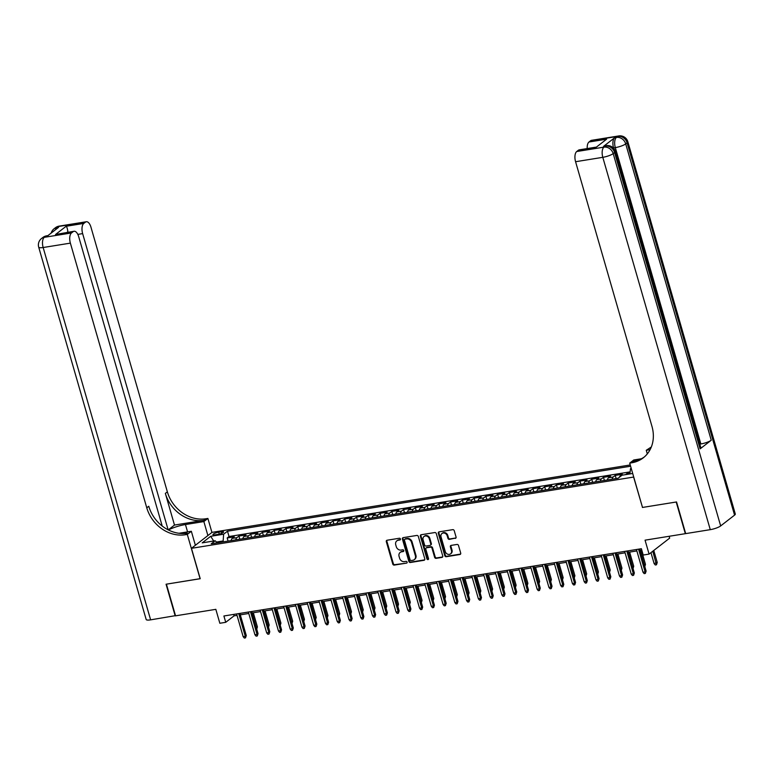 <?xml version="1.0" encoding="UTF-8"?>
<svg xmlns="http://www.w3.org/2000/svg" width="774" height="774" viewBox="0 0 774 774"><rect width="100%" height="100%" fill="white"/><g stroke="black" fill="none" stroke-linecap="round" stroke-linejoin="round"><path stroke-width="1.16" d="M400.429 538.994A0.929 0.793 -127.8 0 0 399.374 538.249L387.106 540.233A1.325 1.132 -127.8 0 0 386.313 541.655L392.766 564.033A1.325 1.132 -127.8 0 0 394.285 565.088L406.553 563.114A0.929 0.793 -127.8 0 0 406.05 561.373L404.463 561.634A4.247 3.618 -127.8 0 1 399.616 558.248L399.074 556.38A4.247 3.618 -127.8 0 1 400.168 552.433A4.247 3.618 -127.8 0 1 401.629 551.814L403.215 551.552A0.929 0.793 -127.8 0 0 402.712 549.811L401.126 550.072A4.247 3.618 -127.8 0 1 396.278 546.686L395.746 544.819A4.247 3.618 -127.8 0 1 396.83 540.871A4.247 3.618 -127.8 0 1 398.291 540.252L399.877 539.991A0.929 0.793 -127.8 0 0 400.429 538.994M455.257 538.414A1.325 1.132 -127.8 0 0 456.05 536.992L454.241 530.712A1.325 1.132 -127.8 0 0 452.732 529.658L439.11 531.844A1.325 1.132 -127.8 0 0 438.316 533.276L444.769 555.655A1.325 1.132 -127.8 0 0 446.288 556.709L459.901 554.513A1.325 1.132 -127.8 0 0 460.704 553.091L458.508 545.506A1.325 1.132 -127.8 0 0 456.999 544.451L451.174 545.389A1.325 1.132 -127.8 0 0 450.371 546.812L451.465 550.575A3.551 3.028 -127.8 0 1 450.545 553.874A3.551 3.028 -127.8 0 1 445.282 551.572L441.035 536.837A3.551 3.028 -127.8 0 1 441.944 533.538A3.551 3.028 -127.8 0 1 447.208 535.84L447.914 538.298A1.325 1.132 -127.8 0 0 449.433 539.362L455.818 537.988A1.325 1.132 -127.8 0 0 455.954 537.959M642.488 507.386L633.616 477.065L191.449 548.321L200.224 578.72L166.41 584.167L175.553 615.823L215.83 609.341L219.845 623.264L225.727 622.315L223.899 615.988L641.375 548.708L643.204 555.045L649.076 554.097L669.665 538.124L669.133 536.285M642.391 507.463L676.195 502.007L685.338 533.673L645.061 540.165L649.076 554.097M418.347 536.498A1.325 1.132 -127.8 0 0 416.828 535.444L403.215 537.63A1.325 1.132 -127.8 0 0 402.412 539.062L408.875 561.44A1.325 1.132 -127.8 0 0 410.384 562.495L424.007 560.299A1.325 1.132 -127.8 0 0 424.8 558.876L418.347 536.498M421.162 534.737L434.785 532.551A1.325 1.132 -127.8 0 1 436.294 533.605L442.747 555.984A1.325 1.132 -127.8 0 1 441.954 557.406L436.13 558.344A1.325 1.132 -127.8 0 1 434.611 557.29L431.998 548.215A1.325 1.132 -127.8 0 0 430.479 547.16L426.619 547.779A1.325 1.132 -127.8 0 0 425.816 549.211L428.544 558.664A0.929 0.793 -127.8 0 1 426.929 558.915L420.369 536.169A1.325 1.132 -127.8 0 1 421.162 534.737M629.997 473.04L627.008 473.524L627.25 474.365M621.435 475.671L620.274 475.855L622.296 474.288L615.243 475.42L616.143 478.545M612.147 479.193A5.408 2.554 -99.2 0 1 613.211 476.997L608.509 477.752L610.541 476.174L603.488 477.316L604.388 480.441M600.382 481.089A5.408 2.554 -99.2 0 1 601.456 478.893L596.754 479.648L598.776 478.071L591.723 479.212L592.623 482.337M588.627 482.986A5.408 2.554 -99.2 0 1 589.691 480.789L584.989 481.544L587.021 479.967L579.968 481.109L580.868 484.234M576.862 484.882A5.408 2.554 -99.2 0 1 577.936 482.686L573.234 483.44L575.256 481.863L568.203 483.005L569.103 486.13M565.107 486.769A5.408 2.554 -99.2 0 1 566.171 484.572L561.469 485.337L563.501 483.76L556.448 484.901L557.348 488.026M553.342 488.665A5.408 2.554 -99.2 0 1 554.416 486.469L549.714 487.233L551.746 485.656L544.683 486.788L545.583 489.923M541.587 490.561A5.408 2.554 -99.2 0 1 542.651 488.365L537.949 489.129L539.981 487.552L532.928 488.684L533.828 491.809M529.822 492.458A5.408 2.554 -99.2 0 1 530.896 490.261L526.194 491.016L528.226 489.449L521.163 490.581L522.073 493.706M518.067 494.354A5.408 2.554 -99.2 0 1 519.131 492.158L514.429 492.912L516.461 491.345L509.408 492.477L510.308 495.602M506.302 496.25A5.408 2.554 -99.2 0 1 507.376 494.054L502.674 494.809L504.706 493.232L497.643 494.373L498.553 497.498M494.547 498.146A5.408 2.554 -99.2 0 1 495.612 495.95L490.909 496.705L492.941 495.128L485.888 496.269L486.788 499.394M482.783 500.043A5.408 2.554 -99.2 0 1 483.856 497.846L479.154 498.601L481.186 497.024L474.123 498.166L475.033 501.291M471.027 501.939A5.408 2.554 -99.2 0 1 472.092 499.743L467.39 500.497L469.421 498.92L462.368 500.062L463.268 503.187M459.263 503.826A5.408 2.554 -99.2 0 1 460.337 501.629L455.634 502.394L457.666 500.817L450.603 501.958L451.513 505.083M447.507 505.722A5.408 2.554 -99.2 0 1 448.581 503.526L443.87 504.29L445.901 502.713L438.848 503.845L439.748 506.98M435.743 507.618A5.408 2.554 -99.2 0 1 436.817 505.422L432.115 506.186L434.146 504.609L427.084 505.741L427.993 508.866M423.988 509.515A5.408 2.554 -99.2 0 1 425.061 507.318L420.35 508.073L422.381 506.506L415.328 507.638L416.228 510.763M412.223 511.411A5.408 2.554 -99.2 0 1 413.297 509.215L408.595 509.969L410.626 508.402L403.564 509.534L404.473 512.659M400.468 513.307A5.408 2.554 -99.2 0 1 401.542 511.111L396.83 511.866L398.862 510.289L391.808 511.43L392.708 514.555M388.703 515.203A5.408 2.554 -99.2 0 1 389.777 513.007L385.075 513.762L387.106 512.185L380.053 513.326L380.953 516.452M376.948 517.1A5.408 2.554 -99.2 0 1 378.022 514.904L373.31 515.658L375.342 514.081L368.289 515.223L369.188 518.348M365.183 518.996A5.408 2.554 -99.2 0 1 366.257 516.8L361.555 517.554L363.587 515.977L356.533 517.119L357.433 520.244M353.428 520.883A5.408 2.554 -99.2 0 1 354.502 518.686L349.8 519.451L351.822 517.874L344.769 519.006L345.668 522.14M341.673 522.779A5.408 2.554 -99.2 0 1 342.737 520.583L338.035 521.347L340.067 519.77L333.014 520.902L333.913 524.027M329.908 524.675A5.408 2.554 -99.2 0 1 330.982 522.479L326.28 523.243L328.302 521.666L321.249 522.798L322.148 525.923M318.153 526.572A5.408 2.554 -99.2 0 1 319.217 524.375L314.515 525.13L316.547 523.563L309.494 524.695L310.393 527.82M306.388 528.468A5.408 2.554 -99.2 0 1 307.462 526.272L302.76 527.026L304.782 525.449L297.729 526.591L298.629 529.716M294.633 530.364A5.408 2.554 -99.2 0 1 295.697 528.168L290.995 528.923L293.027 527.346L285.974 528.487L286.873 531.612M282.868 532.26A5.408 2.554 -99.2 0 1 283.942 530.064L279.24 530.819L281.262 529.242L274.209 530.384L275.109 533.509M271.113 534.157A5.408 2.554 -99.2 0 1 272.177 531.961L267.475 532.715L269.507 531.138L262.454 532.28L263.353 535.405M259.348 536.043A5.408 2.554 -99.2 0 1 260.422 533.847L255.72 534.611L257.752 533.034L250.689 534.176L251.598 537.301M247.593 537.94A5.408 2.554 -99.2 0 1 248.657 535.743L243.955 536.508L245.987 534.931L238.934 536.063L236.902 537.64A5.408 2.554 80.8 0 0 235.828 539.836M239.834 539.197L238.934 536.063M215.249 534.844L217.833 534.428A4.189 0.919 -16.1 0 0 223.589 531.931A4.189 0.919 -16.1 0 0 221.287 531.757L218.694 532.173A4.189 0.919 -16.1 0 0 212.947 534.67A4.189 0.919 -16.1 0 0 215.249 534.844M630.239 464.961L212.028 532.357L191.449 548.321M630.607 466.229L227.498 531.196L223.609 534.215L223.096 541.887M631.158 468.125L630.491 468.647L631.274 468.522M632.706 473.485L622.035 475.207L618.145 478.226L211.254 543.803L215.153 540.774L202.217 542.864L210.673 536.305L223.609 534.215M630.133 471.879L229.036 536.517L227.169 537.959L234.232 536.827L232.2 538.404A5.408 2.554 80.8 0 0 231.126 540.6M248.657 535.743L250.689 534.176M260.422 533.847L262.454 532.28M272.177 531.961L274.209 530.384M283.942 530.064L285.974 528.487M295.697 528.168L297.729 526.591M307.462 526.272L309.494 524.695M319.217 524.375L321.249 522.798M330.982 522.479L333.014 520.902M342.737 520.583L344.769 519.006M354.502 518.686L356.533 517.119M366.257 516.8L368.289 515.223M378.022 514.904L380.053 513.326M389.777 513.007L391.808 511.43M401.542 511.111L403.564 509.534M413.297 509.215L415.328 507.638M425.061 507.318L427.084 505.741M436.817 505.422L438.848 503.845M448.581 503.526L450.603 501.958M460.337 501.629L462.368 500.062M472.092 499.743L474.123 498.166M483.856 497.846L485.888 496.269M495.612 495.95L497.643 494.373M507.376 494.054L509.408 492.477M519.131 492.158L521.163 490.581M530.896 490.261L532.928 488.684M542.651 488.365L544.683 486.788M554.416 486.469L556.448 484.901M566.171 484.572L568.203 483.005M577.936 482.686L579.968 481.109M589.691 480.789L591.723 479.212M601.456 478.893L603.488 477.316M613.211 476.997L615.243 475.42M625.576 474.636L627.008 473.524M222.844 541.007L216.527 542.032M225.727 622.315L234.067 615.843L237.018 615.369M240.308 614.846L248.783 613.472M252.063 612.95L260.538 611.586M263.828 611.054L272.303 609.689M275.583 609.157L284.058 607.793M287.348 607.261L295.813 605.897M299.103 605.365L307.578 604.001M310.867 603.468L319.333 602.104M322.623 601.572L331.098 600.208M334.387 599.676L342.853 598.312M346.142 597.789L354.618 596.415M357.907 595.893L366.373 594.529M369.662 593.997L378.138 592.632M381.427 592.1L389.893 590.736M393.182 590.204L401.658 588.84M404.947 588.308L413.413 586.944M416.702 586.411L425.178 585.047M428.467 584.515L436.933 583.151M440.222 582.619L448.697 581.255M451.987 580.732L460.453 579.358M463.742 578.836L472.217 577.472M475.497 576.94L483.973 575.575M487.262 575.043L495.737 573.679M499.017 573.147L507.492 571.783M510.782 571.251L519.257 569.887M522.537 569.354L531.012 567.99M534.302 567.458L542.777 566.094M546.057 565.571L554.532 564.198M557.822 563.675L566.287 562.311M569.577 561.779L578.052 560.415M581.342 559.883L589.807 558.518M593.097 557.986L601.572 556.622M604.862 556.09L613.327 554.726M616.617 554.194L625.092 552.829M628.382 552.297L636.847 550.933M640.137 550.401L641.781 550.14M233.661 614.411L234.067 615.843M228.078 541.084L227.169 537.959M229.036 536.517L227.498 531.196M217.397 542.806L215.153 540.774M243.955 536.508A5.408 2.554 80.8 0 0 242.881 538.704M255.72 534.611A5.408 2.554 80.8 0 0 254.646 536.808M267.475 532.715A5.408 2.554 80.8 0 0 266.401 534.911M279.24 530.819A5.408 2.554 80.8 0 0 278.166 533.015M290.995 528.923A5.408 2.554 80.8 0 0 289.921 531.119M302.76 527.026A5.408 2.554 80.8 0 0 301.686 529.222M314.515 525.13A5.408 2.554 80.8 0 0 313.441 527.326M326.28 523.243A5.408 2.554 80.8 0 0 325.206 525.44M338.035 521.347A5.408 2.554 80.8 0 0 336.961 523.543M349.8 519.451A5.408 2.554 80.8 0 0 348.726 521.647M361.555 517.554A5.408 2.554 80.8 0 0 360.481 519.751M373.31 515.658A5.408 2.554 80.8 0 0 372.246 517.854M385.075 513.762A5.408 2.554 80.8 0 0 384.001 515.958M396.83 511.866A5.408 2.554 80.8 0 0 395.766 514.062M408.595 509.969A5.408 2.554 80.8 0 0 407.521 512.165M420.35 508.073A5.408 2.554 80.8 0 0 419.285 510.269M432.115 506.186A5.408 2.554 80.8 0 0 431.041 508.383M443.87 504.29A5.408 2.554 80.8 0 0 442.805 506.486M455.634 502.394A5.408 2.554 80.8 0 0 454.561 504.59M467.39 500.497A5.408 2.554 80.8 0 0 466.325 502.694M479.154 498.601A5.408 2.554 80.8 0 0 478.08 500.797M490.909 496.705A5.408 2.554 80.8 0 0 489.845 498.901M502.674 494.809A5.408 2.554 80.8 0 0 501.6 497.005M514.429 492.912A5.408 2.554 80.8 0 0 513.365 495.108M526.194 491.016A5.408 2.554 80.8 0 0 525.12 493.212M537.949 489.129A5.408 2.554 80.8 0 0 536.875 491.326M549.714 487.233A5.408 2.554 80.8 0 0 548.64 489.429M561.469 485.337A5.408 2.554 80.8 0 0 560.395 487.533M573.234 483.44A5.408 2.554 80.8 0 0 572.16 485.637M584.989 481.544A5.408 2.554 80.8 0 0 583.915 483.74M596.754 479.648A5.408 2.554 80.8 0 0 595.68 481.844M608.509 477.752A5.408 2.554 80.8 0 0 607.435 479.948M620.274 475.855A5.408 2.554 80.8 0 0 619.403 477.248M629.901 473.94L630.491 468.647M213.74 541.007L210.673 536.305M399.877 539.991L400.4 539.584L398.842 539.817A4.247 3.618 -127.8 0 0 397.391 540.446L396.83 540.871M400.168 552.433L400.729 552.007A4.247 3.618 -127.8 0 1 402.18 551.378L403.747 551.127L403.215 551.552M386.971 540.262A1.325 1.132 -127.8 0 0 386.865 541.229L393.327 563.598A1.325 1.132 -127.8 0 0 394.837 564.662L406.553 563.114M403.07 537.669A1.325 1.132 -127.8 0 0 402.973 538.636L409.427 561.005A1.325 1.132 -127.8 0 0 410.946 562.069L424.568 559.873A1.325 1.132 -127.8 0 0 424.703 559.834M404.986 539.168A0.929 0.793 -127.8 0 0 404.425 540.175L410.094 559.815A0.929 0.793 -127.8 0 0 411.158 560.55L412.832 560.279A4.247 3.618 -127.8 0 0 414.284 559.66A4.247 3.618 -127.8 0 0 415.377 555.713L411.497 542.284A4.247 3.618 -127.8 0 0 406.66 538.898L404.986 539.168L405.537 538.743A0.929 0.793 -127.8 0 0 405.218 538.878L404.667 539.304M414.284 559.66L414.835 559.225A4.247 3.618 -127.8 0 0 415.928 555.277L415.377 555.713M405.537 538.743L407.211 538.472A4.247 3.618 -127.8 0 1 412.058 541.848L415.928 555.277M426.164 547.973L426.716 547.547A1.325 1.132 -127.8 0 1 427.171 547.353L431.041 546.725A1.325 1.132 -127.8 0 1 432.55 547.789L435.172 556.854A1.325 1.132 -127.8 0 0 436.681 557.919L442.515 556.98A1.325 1.132 -127.8 0 0 442.651 556.941M421.027 534.776A1.325 1.132 -127.8 0 0 420.921 535.743L427.49 558.489A0.929 0.793 -127.8 0 0 428.525 559.234M429.28 538.801A3.551 3.028 -127.8 0 0 424.017 536.498A3.551 3.028 -127.8 0 0 423.097 539.797L424.597 544.983A1.325 1.132 -127.8 0 0 426.116 546.038L429.976 545.418A1.325 1.132 -127.8 0 0 430.779 543.987L429.28 538.801L429.831 538.365A3.551 3.028 -127.8 0 0 424.568 536.063L424.017 536.498M430.431 545.225L430.992 544.79A1.325 1.132 -127.8 0 0 431.331 543.561L430.779 543.987M429.831 538.365L431.331 543.561M441.944 533.538L442.505 533.112A3.551 3.028 -127.8 0 1 447.769 535.414L448.475 537.872A1.325 1.132 -127.8 0 0 449.984 538.927L455.818 537.988M450.545 553.874L451.107 553.449A3.551 3.028 -127.8 0 0 452.016 550.14L451.465 550.575M451.039 545.418A1.325 1.132 -127.8 0 0 450.932 546.386L452.016 550.14M438.974 531.883A1.325 1.132 -127.8 0 0 438.868 532.851L445.331 555.219A1.325 1.132 -127.8 0 0 446.84 556.283L460.462 554.087A1.325 1.132 -127.8 0 0 460.598 554.049M256.329 627.704L257.403 626.911L253.321 612.747M256.494 628.285L252.15 612.931M257.403 626.911L256.745 629.146M238.721 613.598L245.281 636.315L246.277 635.541L245.503 637.863L245.281 636.315L243.162 636.663L236.602 613.937M246.277 635.541L239.892 613.414M245.503 637.863L244.332 638.057L243.162 636.663M175.495 615.649L150.62 619.848L43.151 247.516A8.108 1.79 -16.1 0 1 38.7 247.177A8.108 8.108 0 0 1 41.515 238.518A8.108 6.918 52.2 0 1 44.292 237.328L71.518 232.945A8.108 3.831 80.8 0 0 70.376 243.133L43.151 247.516A8.108 3.831 -99.2 0 1 44.292 237.328L47.456 235.964L58.572 227.333L56.812 227.624L58.205 226.54A8.108 3.831 -99.2 0 1 59.105 226.134L86.33 221.751A8.108 3.831 80.8 0 0 85.43 222.157L58.205 226.54A8.108 6.918 -127.8 0 0 55.428 227.73A8.108 8.108 0 0 1 59.105 226.134M175.195 615.881L166.062 584.225L200.205 578.662M207.896 535.56L203.862 521.57L185.45 524.54A15.199 3.348 -16.1 0 0 168.422 529.987M203.862 521.57L207.887 518.445L205.894 518.764A33.785 28.832 52.2 0 1 167.358 491.848L90.955 227.159A8.108 3.831 80.8 0 0 86.33 221.751M174.489 525.062L203.891 520.322A33.785 28.832 52.2 0 1 165.355 493.396L174.489 525.062L168.248 529.9M200.098 578.739L187.308 534.408L185.315 534.737A33.785 28.832 52.2 0 1 146.77 507.812L70.376 243.133M187.308 534.408L191.342 531.283L178.978 533.276M162.211 526.049L78.696 236.68A8.108 3.831 80.8 0 0 74.062 231.262L55.525 234.512L66.148 226.269L83.785 223.425L85.43 222.157M83.785 223.425A8.108 3.831 80.8 0 0 82.644 233.613L77.816 234.396M168.142 529.851L82.644 233.613M150.62 619.848A8.108 1.79 163.9 0 1 146.17 619.5L38.7 247.177M195.377 545.273L191.342 531.283M211.931 532.435L207.887 518.445M74.062 231.262A8.108 3.831 80.8 0 0 73.162 231.668L55.525 234.512M71.518 232.945L73.162 231.668M67.899 232.258A8.108 3.831 -99.2 0 1 67.88 231.745L67.038 232.393M185.315 534.737L187.318 533.18A33.785 28.832 52.2 0 1 148.772 506.254L146.77 507.812M66.148 226.269C66.864 226.792 67.444 228.611 67.88 231.745M613.695 148.395L613.55 147.902A8.108 3.831 -99.2 0 1 614.691 137.714L603.575 146.344A8.108 3.831 -99.2 0 1 604.475 145.938L606.236 145.657A8.108 3.831 80.8 0 0 605.336 146.063L603.575 146.344M676.553 501.958L642.507 507.444L629.707 463.113L631.71 462.794A33.785 28.832 -127.8 0 0 643.281 457.821A33.785 28.832 -127.8 0 0 651.969 426.397L575.575 161.718A8.108 3.831 -99.2 0 1 576.717 151.53L603.943 147.137L605.336 146.063A8.108 6.918 -127.8 0 1 614.585 152.517L613.192 153.6L720.662 525.923A8.108 1.79 163.9 0 1 710.271 529.658L685.687 533.615L676.553 501.958M629.707 463.113L633.742 459.988L641.365 458.759M650.77 448.301L650.286 448.378A33.785 28.832 -127.8 0 0 650.77 448.301M650.102 449.655L646.261 450.274L651.331 446.985M595.999 147.408L606.623 139.165L595.999 147.408L578.362 150.253L576.717 151.53M578.362 150.253A8.108 3.831 -99.2 0 1 579.262 149.846L595.67 147.205M734.565 515.136L627.095 142.813A8.108 1.79 -16.1 0 0 627.83 141.7L735.3 514.023A8.108 1.79 163.9 0 1 734.565 515.136L720.662 525.923M700.122 448.862L614.585 152.517A8.108 1.79 -16.1 0 0 615.32 151.414L700.847 447.749A8.108 1.79 163.9 0 1 700.122 448.862L711.248 440.232A8.108 1.79 163.9 0 1 700.847 443.957L699.802 444.131M647.306 453.893L646.261 450.274M587.214 148.569A8.108 3.831 -99.2 0 1 588.985 142.01L606.623 139.165M614.691 137.714L617.846 136.35L590.63 140.733L588.985 142.01M590.63 140.733A8.108 3.831 -99.2 0 1 591.529 140.326L618.755 135.943A8.108 3.831 80.8 0 0 617.846 136.35A8.108 6.918 -127.8 0 1 627.095 142.813L625.711 143.887L711.248 440.232M631.71 462.794L633.712 461.236A33.785 28.832 -127.8 0 0 644.258 457.018M268.085 625.808L269.168 625.015L265.076 610.85M268.249 626.389L263.905 611.034M269.168 625.015L268.501 627.259M279.84 623.912L280.923 623.118L276.84 608.954M280.014 624.492L275.67 609.148M280.923 623.118L280.265 625.363M291.604 622.015L292.688 621.222L288.596 607.058M291.769 622.596L287.425 607.251M292.688 621.222L292.021 623.467M303.36 620.119L304.443 619.326L300.36 605.162M303.534 620.7L299.19 605.355M304.443 619.326L303.785 621.57M250.486 611.702L257.036 634.419L258.042 633.645L257.268 635.976L257.036 634.419L254.927 634.767L248.367 612.041M258.042 633.645L251.656 611.518M257.268 635.976L256.088 636.16L254.927 634.767M262.241 609.806L268.801 632.522L269.797 631.748L269.023 634.08L268.801 632.522L266.682 632.871L260.122 610.154M269.797 631.748L263.412 609.622M269.023 634.08L267.852 634.264L266.682 632.871M274.006 607.909L280.556 630.636L281.562 629.852L280.788 632.184L280.556 630.636L278.447 630.974L271.887 608.258M281.562 629.852L275.176 607.725M280.788 632.184L279.608 632.368L278.447 630.974M285.761 606.023L292.32 628.74L293.317 627.956L292.543 630.288L292.32 628.74L290.202 629.078L283.642 606.361M293.317 627.956L286.931 605.829M292.543 630.288L291.372 630.471L290.202 629.078M315.124 618.223L316.208 617.429L312.116 603.265M315.289 618.803L310.945 603.459M316.208 617.429L315.54 619.674M297.526 604.126L304.076 626.843L305.082 626.069L304.308 628.391L304.076 626.843L301.966 627.182L295.407 604.465M305.082 626.069L298.696 603.933M304.308 628.391L303.127 628.585L301.966 627.182M326.88 616.327L327.963 615.543L323.88 601.369M327.054 616.907L322.71 601.562M327.963 615.543L327.305 617.778M309.281 602.23L315.84 624.947L316.837 624.173L316.063 626.495L315.84 624.947L313.722 625.286L307.162 602.569M316.837 624.173L310.451 602.037M316.063 626.495L314.892 626.688L313.722 625.286M338.644 614.43L339.728 613.647L335.635 599.482M338.809 615.011L334.465 599.666M339.728 613.647L339.06 615.881M321.046 600.334L327.596 623.051L328.602 622.277L327.828 624.599L327.596 623.051L325.486 623.389L318.927 600.672M328.602 622.277L322.216 600.14M327.828 624.599L326.647 624.792L325.486 623.389M350.399 612.534L351.483 611.75L347.4 597.586M350.574 613.114L346.23 597.77M351.483 611.75L350.825 613.985M332.801 598.437L339.36 621.154L340.357 620.38L339.583 622.702L339.36 621.154L337.241 621.493L330.682 598.776M340.357 620.38L333.971 598.244M339.583 622.702L338.412 622.896L337.241 621.493M362.164 610.647L363.248 609.854L359.155 595.69M362.329 611.228L357.985 595.874M363.248 609.854L362.58 612.099M344.556 596.541L351.115 619.258L352.122 618.484L351.348 620.806L351.115 619.258L348.997 619.606L342.447 596.88M352.122 618.484L345.736 596.357M351.348 620.806L350.167 621L348.997 619.606M373.919 608.751L375.003 607.958L370.92 593.793M374.094 609.332L369.74 593.977M375.003 607.958L374.345 610.202M356.321 594.645L362.88 617.362L363.877 616.588L363.103 618.919L362.88 617.362L360.761 617.71L354.202 594.983M363.877 616.588L357.491 594.461M363.103 618.919L361.932 619.103L360.761 617.71M385.684 606.855L386.768 606.061L382.675 591.897M385.849 607.435L381.505 592.091M386.768 606.061L386.1 608.306M368.076 592.749L374.635 615.475L375.642 614.691L374.868 617.023L374.635 615.475L372.517 615.814L365.967 593.097M375.642 614.691L369.246 592.565M374.868 617.023L373.687 617.207L372.517 615.814M397.439 604.958L398.523 604.165L394.43 590.001M397.613 605.539L393.26 590.194M398.523 604.165L397.865 606.41M379.841 590.852L386.4 613.579L387.397 612.795L386.623 615.127L386.4 613.579L384.281 613.917L377.722 591.201M387.397 612.795L381.011 590.668M386.623 615.127L385.452 615.311L384.281 613.917M409.204 603.062L410.288 602.269L406.195 588.105M409.369 603.643L405.025 588.298M410.288 602.269L409.62 604.513M391.596 588.966L398.155 611.683L399.161 610.899L398.387 613.231L398.155 611.683L396.036 612.021L389.486 589.304M399.161 610.899L392.766 588.772M398.387 613.231L397.207 613.424L396.036 612.021M420.959 601.166L422.043 600.382L417.95 586.208M421.133 601.746L416.78 586.402M422.043 600.382L421.385 602.617M403.36 587.069L409.92 609.786L410.917 609.012L410.143 611.334L409.92 609.786L407.801 610.125L401.242 587.408M410.917 609.012L404.531 586.876M410.143 611.334L408.972 611.528L407.801 610.125M432.724 599.269L433.808 598.486L429.715 584.322M432.889 599.85L428.544 584.505M433.808 598.486L433.14 600.721M415.116 585.173L421.675 607.89L422.681 607.116L421.907 609.438L421.675 607.89L419.556 608.229L413.006 585.512M422.681 607.116L416.286 584.98M421.907 609.438L420.727 609.631L419.556 608.229M444.479 597.373L445.563 596.59L441.47 582.425M444.653 597.954L440.3 582.609M445.563 596.59L444.895 598.824M426.88 583.277L433.44 605.994L434.437 605.22L433.663 607.542L433.44 605.994L431.321 606.332L424.762 583.615M434.437 605.22L428.051 583.083M433.663 607.542L432.492 607.735L431.321 606.332M456.244 595.487L457.318 594.693L453.235 580.529M456.408 596.067L452.064 580.713M457.318 594.693L456.66 596.928M438.635 581.38L445.195 604.097L446.201 603.323L445.427 605.645L445.195 604.097L443.076 604.436L436.526 581.719M446.201 603.323L439.806 581.197M445.427 605.645L444.247 605.839L443.076 604.436M467.999 593.59L469.083 592.797L464.99 578.633M468.164 594.171L463.82 578.817M469.083 592.797L468.415 595.042M450.4 579.484L456.96 602.201L457.956 601.427L457.182 603.759L456.96 602.201L454.841 602.549L448.281 579.823M457.956 601.427L451.571 579.3M457.182 603.759L456.012 603.943L454.841 602.549M479.764 591.694L480.838 590.901L476.755 576.736M479.928 592.274L475.584 576.92M480.838 590.901L480.18 593.145M462.155 577.588L468.715 600.305L469.721 599.531L468.947 601.862L468.715 600.305L466.596 600.653L460.037 577.936M469.721 599.531L463.326 577.404M468.947 601.862L467.767 602.046L466.596 600.653M491.519 589.798L492.603 589.004L488.51 574.84M491.683 590.378L487.339 575.034M492.603 589.004L491.935 591.249M473.92 575.692L480.48 598.418L481.476 597.634L480.702 599.966L480.48 598.418L478.361 598.757L471.801 576.04M481.476 597.634L475.091 575.508M480.702 599.966L479.522 600.15L478.361 598.757M503.284 587.901L504.358 587.108L500.275 572.944M503.448 588.482L499.104 573.137M504.358 587.108L503.7 589.353M485.675 573.795L492.235 596.522L493.232 595.738L492.458 598.07L492.235 596.522L490.116 596.86L483.557 574.144M493.232 595.738L486.846 573.611M492.458 598.07L491.287 598.254L490.116 596.86M515.039 586.005L516.123 585.212L512.03 571.048M515.203 586.586L510.859 571.241M516.123 585.212L515.455 587.456M497.44 571.909L503.99 594.625L504.996 593.851L504.222 596.174L503.99 594.625L501.881 594.964L495.321 572.247M504.996 593.851L498.611 571.715M504.222 596.174L503.042 596.367L501.881 594.964M526.804 584.109L527.878 583.325L523.795 569.151M526.968 584.689L522.624 569.345M527.878 583.325L527.22 585.56M509.195 570.012L515.755 592.729L516.751 591.955L515.977 594.277L515.755 592.729L513.636 593.068L507.076 570.351M516.751 591.955L510.366 569.819M515.977 594.277L514.807 594.471L513.636 593.068M538.559 582.212L539.642 581.429L535.55 567.265M538.723 582.793L534.379 567.448M539.642 581.429L538.975 583.664M520.96 568.116L527.51 590.833L528.516 590.059L527.742 592.381L527.51 590.833L525.401 591.172L518.841 568.455M528.516 590.059L522.131 567.923M527.742 592.381L526.562 592.574L525.401 591.172M550.314 580.316L551.398 579.533L547.315 565.368M550.488 580.897L546.144 565.552M551.398 579.533L550.74 581.767M562.079 578.43L563.162 577.636L559.07 563.472M562.243 579.01L557.899 563.656M563.162 577.636L562.495 579.871M573.834 576.533L574.918 575.74L570.835 561.576M574.008 577.114L569.664 561.76M574.918 575.74L574.26 577.985M532.715 566.22L539.275 588.937L540.271 588.163L539.497 590.485L539.275 588.937L537.156 589.275L530.596 566.558M540.271 588.163L533.886 566.026M539.497 590.485L538.327 590.678L537.156 589.275M544.48 564.323L551.03 587.04L552.036 586.266L551.262 588.588L551.03 587.04L548.921 587.389L542.361 564.662M552.036 586.266L545.651 564.14M551.262 588.588L550.082 588.782L548.921 587.389M556.235 562.427L562.795 585.144L563.791 584.37L563.017 586.702L562.795 585.144L560.676 585.492L554.116 562.766M563.791 584.37L557.406 562.243M563.017 586.702L561.847 586.886L560.676 585.492M585.599 574.637L586.682 573.844L582.59 559.679M585.763 575.217L581.419 559.873M586.682 573.844L586.015 576.088M568 560.531L574.55 583.257L575.556 582.474L574.782 584.805L574.55 583.257L572.441 583.596L565.881 560.879M575.556 582.474L569.171 560.347M574.782 584.805L573.602 584.989L572.441 583.596M597.354 572.741L598.437 571.947L594.355 557.783M597.528 573.321L593.184 557.977M598.437 571.947L597.78 574.192M579.755 558.635L586.315 581.361L587.311 580.577L586.537 582.909L586.315 581.361L584.196 581.7L577.636 558.983M587.311 580.577L580.926 558.451M586.537 582.909L585.367 583.093L584.196 581.7M609.119 570.844L610.202 570.051L606.11 555.887M609.283 571.425L604.939 556.08M610.202 570.051L609.535 572.296M591.52 556.748L598.07 579.465L599.076 578.681L598.302 581.013L598.07 579.465L595.961 579.803L589.401 557.087M599.076 578.681L592.691 556.554M598.302 581.013L597.122 581.197L595.961 579.803M620.874 568.948L621.957 568.155L617.875 553.99M621.048 569.529L616.704 554.184M621.957 568.155L621.299 570.399M603.275 554.852L609.835 577.568L610.831 576.794L610.057 579.116L609.835 577.568L607.716 577.907L601.156 555.19M610.831 576.794L604.446 554.658M610.057 579.116L608.886 579.31L607.716 577.907M632.639 567.052L633.722 566.268L629.63 552.094M632.803 567.632L628.459 552.288M633.722 566.268L633.055 568.503M615.03 552.955L621.59 575.672L622.596 574.898L621.822 577.22L621.59 575.672L619.471 576.011L612.921 553.294M622.596 574.898L616.21 552.762M621.822 577.22L620.642 577.414L619.471 576.011M644.394 565.155L645.477 564.372L641.394 550.208M644.568 565.736L640.224 550.391M645.477 564.372L644.819 566.607M626.795 551.059L633.355 573.776L634.351 573.002L633.577 575.324L633.355 573.776L631.236 574.115L624.676 551.398M634.351 573.002L627.966 550.865M633.577 575.324L632.406 575.517L631.236 574.115M657.242 562.475L656.468 564.797L655.288 564.991L654.117 563.588L657.242 562.475L653.769 550.459M656.468 564.797L652.772 551.233M654.117 563.588L650.953 552.636M638.55 549.163L645.11 571.88L646.116 571.106L645.342 573.428L645.11 571.88L642.991 572.218L636.441 549.501M646.116 571.106L639.721 548.969M645.342 573.428L644.161 573.621L642.991 572.218M236.902 537.64L232.2 538.404M219.265 534.128L218.694 532.173M221.732 533.305L221.287 531.757M398.842 539.817L398.291 540.252M402.18 551.378L401.629 551.814M394.837 564.662L394.285 565.088M393.327 563.598L392.766 564.033M386.865 541.229L386.313 541.655M424.568 559.873L424.007 560.299M410.946 562.069L410.384 562.495M409.427 561.005L408.875 561.44M402.973 538.636L402.412 539.062M412.058 541.848L411.497 542.284M407.211 538.472L406.66 538.898M442.515 556.98L441.954 557.406M436.681 557.919L436.13 558.344M435.172 556.854L434.611 557.29M432.55 547.789L431.998 548.215M431.041 546.725L430.479 547.16M427.171 547.353L426.619 547.779M427.49 558.489L426.929 558.915M420.921 535.743L420.369 536.169M449.984 538.927L449.433 539.362M448.475 537.872L447.914 538.298M447.769 535.414L447.208 535.84M450.932 546.386L450.371 546.812M460.462 554.087L459.901 554.513M446.84 556.283L446.288 556.709M445.331 555.219L444.769 555.655M438.868 532.851L438.316 533.276M203.891 520.322L205.894 518.764M165.355 493.396L167.358 491.848M55.505 229.723A8.108 3.831 -99.2 0 1 56.812 227.624A8.108 6.918 52.2 0 0 54.035 228.814A8.108 8.108 0 0 0 51.19 233.071M46.595 235.847A8.108 8.108 0 0 0 42.909 237.444A8.108 6.918 -127.8 0 1 45.685 236.254A8.108 3.831 -99.2 0 1 46.595 235.847L47.872 235.635M187.579 531.893L185.45 524.54M650.286 448.378L650.963 447.856M710.271 529.658L602.801 157.325L575.575 161.718M700.847 443.957L615.311 147.611L613.55 147.902M602.801 157.325A8.108 1.79 -16.1 0 0 613.192 153.6A8.108 6.918 52.2 0 0 603.943 147.137A8.108 3.831 80.8 0 0 602.801 157.325M615.311 147.611A8.108 1.79 -16.1 0 0 625.711 143.887A8.108 6.918 52.2 0 0 616.462 137.424A8.108 3.831 80.8 0 0 615.311 147.611M54.035 228.814L55.428 227.73M41.515 238.518L42.909 237.444M615.32 151.414A8.108 8.108 0 0 0 606.236 145.657M627.83 141.7A8.108 8.108 0 0 0 618.755 135.943"/></g></svg>
